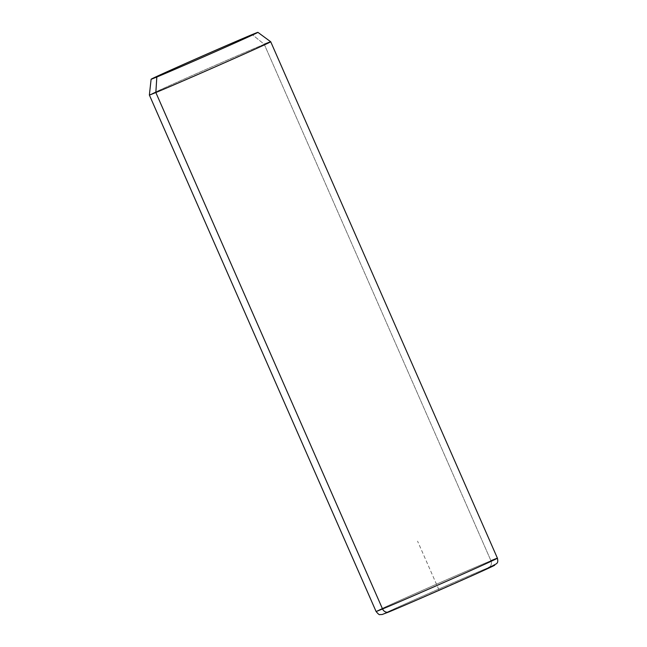 <?xml version="1.0" encoding="UTF-8"?>
<svg xmlns="http://www.w3.org/2000/svg" width="647" height="647" viewBox="0 0 647 647"><rect width="100%" height="100%" fill="white"/><g stroke="black" fill="none" stroke-linecap="round" stroke-linejoin="round"><path stroke-width="0.49" stroke-dasharray="3.23 2.43" d="M264.243 44.271L490.944 560.714L264.243 44.271A66.261 0.696 -23.7 0 0 195.887 73.879A66.261 0.696 -23.7 0 0 149.368 95.036A66.261 0.696 156.3 0 1 196.065 73.798A66.261 0.696 156.3 0 1 264.243 44.271L252.201 34.558L264.243 44.271A66.261 0.696 156.3 0 1 270.713 41.764M490.944 560.714A5.297 4.747 -112.5 0 1 488.736 567.492A60.964 0.639 -23.7 0 0 413.781 600.084A60.964 0.639 -23.7 0 0 389.017 611.892A60.964 0.639 156.3 0 1 413.781 600.084A60.964 0.639 156.3 0 1 488.736 567.492A5.297 4.747 67.5 0 0 490.944 560.714A66.261 0.696 -23.7 0 0 422.588 590.315A66.261 0.696 -23.7 0 0 376.069 611.472A66.261 0.696 156.3 0 1 422.588 590.315A66.261 0.696 156.3 0 1 490.944 560.714A66.261 0.696 156.3 0 1 497.422 558.207M478.812 572.506L411.29 602.3M438.876 589.692L417.566 541.159"/><path stroke-width="0.97" d="M155.846 92.529L156.817 77.025A58.311 0.615 -23.7 0 0 217.117 50.903A58.311 0.615 -23.7 0 0 257.902 32.35A58.311 0.615 -23.7 0 0 252.201 34.558A58.311 0.615 -23.7 0 0 192.208 60.543A58.311 0.615 -23.7 0 0 151.115 79.225A58.311 0.615 -23.7 0 0 156.817 77.025L155.846 92.529A66.261 0.696 156.3 0 1 149.368 95.028A66.261 0.696 -23.7 0 0 155.846 92.529A66.261 0.696 -23.7 0 0 224.194 62.929A66.261 0.696 -23.7 0 0 270.721 41.764A66.261 0.696 156.3 0 1 224.38 62.848A66.261 0.696 156.3 0 1 155.846 92.529L382.547 608.964L155.846 92.529M156.817 77.025A58.311 0.615 156.3 0 1 180.505 65.727A58.311 0.615 156.3 0 1 252.201 34.558A58.311 0.615 156.3 0 1 228.512 45.848A58.311 0.615 156.3 0 1 156.817 77.025M389.017 611.892A60.964 0.639 -23.7 0 0 463.972 579.3A60.964 0.639 -23.7 0 0 488.736 567.492A60.964 0.639 156.3 0 1 463.972 579.3A60.964 0.639 156.3 0 1 389.017 611.892A5.297 4.747 -112.5 0 1 388.912 611.933C405.984 604.921 465.12 579 485.978 569.392L496.775 563.569C496.993 562.688 498.408 562.979 497.422 558.207A66.261 0.696 156.3 0 1 450.894 579.364A66.261 0.696 156.3 0 1 382.547 608.964A66.261 0.696 156.3 0 1 376.069 611.472A66.261 0.696 -23.7 0 0 382.547 608.964A5.297 4.747 67.5 0 0 388.912 611.933A5.297 4.747 -112.5 0 1 382.547 608.964A66.261 0.696 -23.7 0 0 450.894 579.364A66.261 0.696 -23.7 0 0 497.422 558.207A66.261 0.696 -23.7 0 0 490.944 560.714M257.902 32.35L270.713 41.764A66.261 0.696 -23.7 0 0 264.243 44.271M151.115 79.225L149.368 95.028L376.069 611.472C378.204 614.076 379.506 615.103 379.967 614.561L382.11 614.529L388.912 611.933M497.422 558.207L270.721 41.764"/></g></svg>
